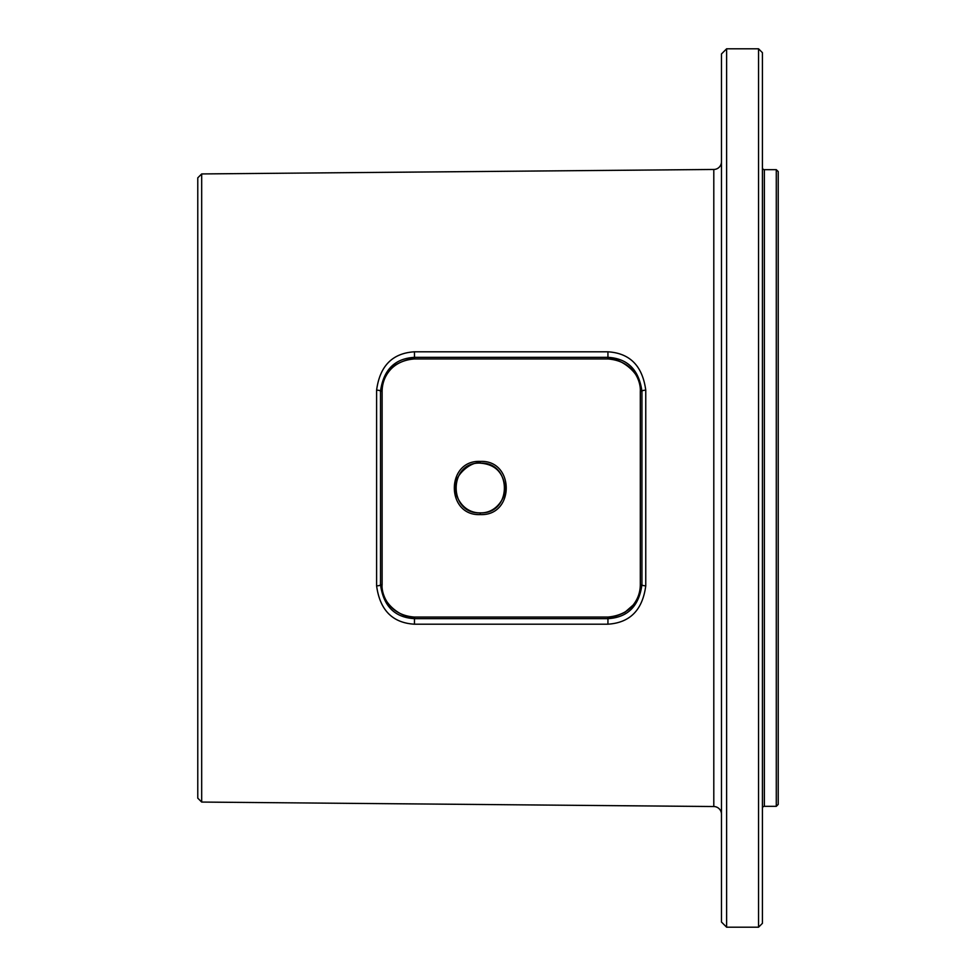 <?xml version="1.0" encoding="UTF-8"?>
<svg xmlns="http://www.w3.org/2000/svg" width="976" height="976" viewBox="0 0 976 976"><rect width="100%" height="100%" fill="white"/><g stroke="black" fill="none" stroke-linecap="round" stroke-linejoin="round"><path stroke-width="1.46" d="M758.547 48.8L726.62 48.8L726.62 927.2L758.547 927.2L762.415 923.333L762.415 52.667L758.547 48.8L758.547 927.2M726.62 48.8L721.471 53.961L721.471 922.039L726.62 927.2M721.471 814.265A7.735 7.735 0 0 0 713.798 806.53L201.678 802.065L197.774 798.161L197.774 177.839L201.678 173.935L713.798 169.47A7.735 7.735 0 0 0 721.471 161.735M480.265 463.124C512.302 461.587 512.522 514.303 480.265 512.876C448.216 514.401 448.033 461.685 480.265 463.124M480.277 461.404C514.767 459.769 514.999 516.133 480.277 514.596C445.764 516.231 445.605 459.842 480.277 461.404L480.265 463.161C495.137 464.247 503.433 472.543 505.141 488.049C506.166 495.442 497.54 513.449 480.265 512.839C474.336 513.12 461.916 510.509 456.195 494.259C449.119 477.313 472.079 460.294 480.265 463.161M776.286 169.665L778.226 171.593L778.226 804.407L776.286 806.335L776.286 169.665L764.354 169.665A1.94 1.94 0 0 1 762.415 167.726M776.286 806.335L764.354 806.335A1.94 1.94 0 0 0 762.415 808.274M414.483 358.948C411.238 357.35 393.56 364.219 391.888 368.135C385.496 374.589 382.238 382.311 382.116 391.303A1.94 0.659 180 0 0 382.116 391.303L382.116 584.697A1.94 0.659 180 0 1 382.116 584.697C379.798 602.643 402.307 618.979 414.483 617.052L607.963 617.052C611.793 617.601 617.442 615.99 624.933 612.245L633.07 605.108C637.828 599.142 640.244 592.334 640.317 584.697A1.94 0.659 -0 0 0 640.317 584.709L640.317 391.303A1.94 0.659 0 0 1 640.317 391.291C643.172 370.929 614.819 355.898 607.963 358.948L414.483 358.948C387.338 360.998 381.348 383.324 382.116 391.266L382.116 584.734C381.201 592.847 387.862 615.246 414.483 617.052L607.963 617.052C636.425 614.355 640.634 592.383 640.317 584.734L640.317 391.266C640.878 383.397 635.669 361.291 607.95 358.948L414.483 358.948L414.483 357.338L607.963 357.338C627.653 358.497 638.975 369.819 641.94 391.291L641.94 584.709C639.024 606.133 627.702 617.454 607.963 618.662L414.483 618.662C394.804 617.527 383.483 606.206 380.506 584.709L380.506 391.291C383.434 369.831 394.755 358.509 414.483 357.338L414.446 351.799L607.926 351.811C629.898 353.166 642.513 365.951 645.758 390.18A3.867 1.196 -179.9 0 0 641.94 391.291L640.317 391.266M382.116 391.266L380.506 391.291A3.867 1.196 -0.1 0 0 376.602 390.168C379.823 365.963 392.425 353.178 414.446 351.799M382.116 584.734L380.506 584.709A3.867 1.196 0.1 0 1 376.602 585.832L376.602 390.168M640.317 584.734L641.94 584.709A3.867 1.196 179.9 0 0 645.758 585.82C642.586 609.988 629.971 622.786 607.926 624.189L414.446 624.201C392.498 622.883 379.884 610.098 376.602 585.832M201.678 173.935L201.678 802.065M645.758 390.18L645.758 585.82M713.798 806.53L713.798 169.47M480.277 514.596L480.265 512.839M764.354 806.335L764.354 169.665M607.95 358.948L607.926 351.811M414.483 617.052L414.446 624.201M607.963 617.052L607.926 624.189"/></g></svg>
